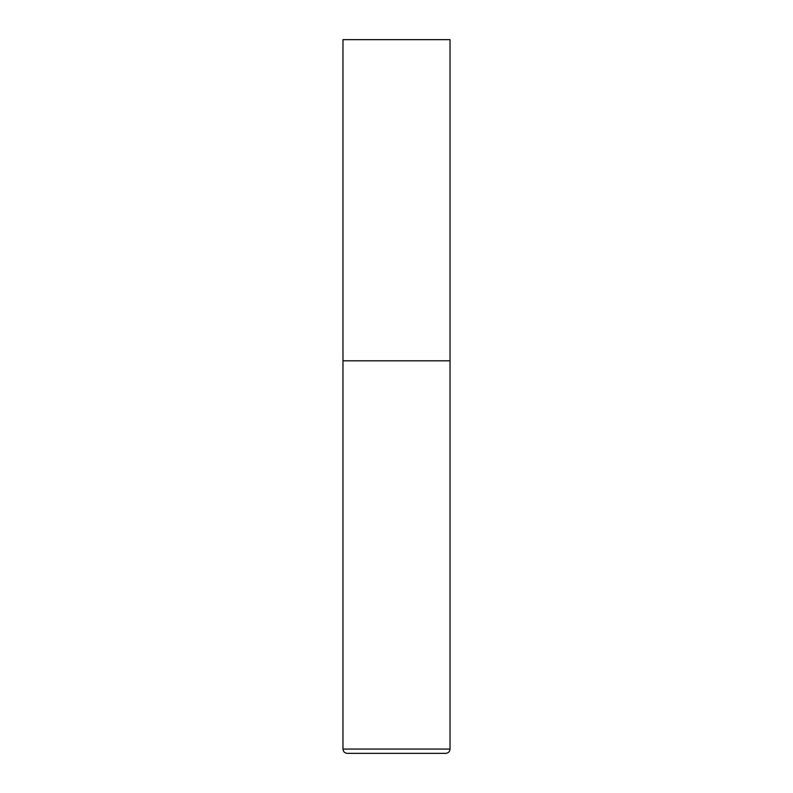 <?xml version="1.0" encoding="UTF-8"?>
<svg xmlns="http://www.w3.org/2000/svg" width="793" height="793" viewBox="0 0 793 793"><rect width="100%" height="100%" fill="white"/><g stroke="black" fill="none" stroke-linecap="round" stroke-linejoin="round"><path stroke-width="1.19" d="M342.972 749.068L450.027 749.068L450.027 360.815L342.972 360.815L450.027 360.815L450.027 39.65L342.972 39.65L342.972 749.068C343.23 751.665 344.658 753.092 347.255 753.35L396.5 753.35L347.255 753.35M450.027 749.068C449.77 751.665 448.342 753.092 445.745 753.35L396.5 753.35"/></g></svg>
